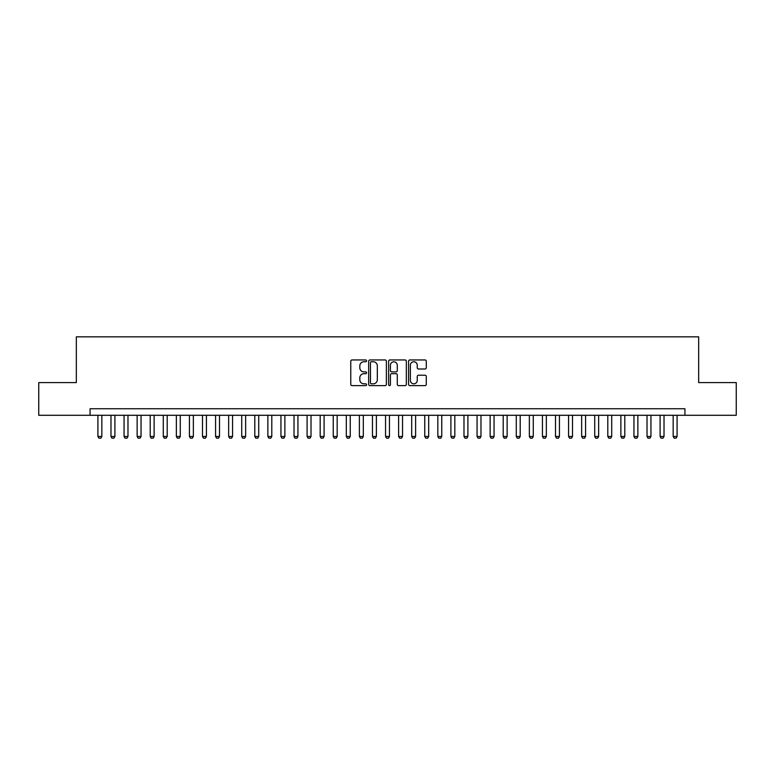 <?xml version="1.0" encoding="UTF-8"?>
<svg xmlns="http://www.w3.org/2000/svg" width="775" height="775" viewBox="0 0 775 775"><rect width="100%" height="100%" fill="white"/><g stroke="black" fill="none" stroke-linecap="round" stroke-linejoin="round"><path stroke-width="1.16" d="M366.585 360.859A0.901 0.901 0 0 0 365.684 359.958L352.053 359.958A1.279 1.279 0 0 0 350.765 361.237L350.765 384.342A1.279 1.279 0 0 0 352.053 385.621L365.684 385.621A0.901 0.901 0 0 0 366.585 384.729A0.901 0.901 0 0 0 365.684 383.828L363.921 383.828A4.107 4.107 0 0 1 359.813 379.721L359.813 377.793A4.107 4.107 0 0 1 363.921 373.686L365.684 373.686A0.901 0.901 0 0 0 366.585 372.794A0.901 0.901 0 0 0 365.684 371.893L363.921 371.893A4.107 4.107 0 0 1 359.813 367.786L359.813 365.858A4.107 4.107 0 0 1 363.921 361.751L365.684 361.751A0.901 0.901 0 0 0 366.585 360.859M425 369.007A1.279 1.279 0 0 0 426.289 367.718L426.289 361.237A1.279 1.279 0 0 0 425 359.958L409.859 359.958A1.279 1.279 0 0 0 408.58 361.237L408.58 384.342A1.279 1.279 0 0 0 409.859 385.621L425 385.621A1.279 1.279 0 0 0 426.289 384.342L426.289 376.514A1.279 1.279 0 0 0 425 375.226L418.519 375.226A1.279 1.279 0 0 0 417.241 376.514L417.241 380.399A3.429 3.429 0 0 1 413.811 383.828A3.429 3.429 0 0 1 410.372 380.399L410.372 365.19A3.429 3.429 0 0 1 413.811 361.751A3.429 3.429 0 0 1 417.241 365.19L417.241 367.718A1.279 1.279 0 0 0 418.519 369.007L425 369.007M90.065 415.284L38.75 415.284L38.75 382.598L76.337 382.598L76.337 336.834L698.663 336.834L698.663 382.598L736.25 382.598L736.25 415.284L684.935 415.284L684.935 408.745L90.065 408.745L90.065 415.284L684.935 415.284M386.376 361.237A1.279 1.279 0 0 0 385.097 359.958L369.946 359.958A1.279 1.279 0 0 0 368.668 361.237L368.668 384.342A1.279 1.279 0 0 0 369.946 385.621L385.097 385.621A1.279 1.279 0 0 0 386.376 384.342L386.376 361.237M389.903 359.958L405.054 359.958A1.279 1.279 0 0 1 406.332 361.237L406.332 384.342A1.279 1.279 0 0 1 405.054 385.621L398.573 385.621A1.279 1.279 0 0 1 397.284 384.342L397.284 374.974A1.279 1.279 0 0 0 396.006 373.686L391.704 373.686A1.279 1.279 0 0 0 390.416 374.974L390.416 384.729A0.901 0.901 0 0 1 389.525 385.621A0.901 0.901 0 0 1 388.624 384.729L388.624 361.237A1.279 1.279 0 0 1 389.903 359.958M371.361 361.751A0.901 0.901 0 0 0 370.46 362.652L370.46 382.927A0.901 0.901 0 0 0 371.361 383.828L373.221 383.828A4.107 4.107 0 0 0 377.328 379.721L377.328 365.858A4.107 4.107 0 0 0 373.221 361.751L371.361 361.751M397.284 365.248A3.429 3.429 0 0 0 393.855 361.818A3.429 3.429 0 0 0 390.416 365.248L390.416 370.615A1.279 1.279 0 0 0 391.704 371.893L396.006 371.893A1.279 1.279 0 0 0 397.284 370.615L397.284 365.248M97.912 415.284L97.912 436.461L101.835 436.461L101.835 415.284M101.835 436.461L100.847 438.166L98.89 438.166L97.912 436.461M110.98 415.284L110.98 436.461L114.903 436.461L114.903 415.284M114.903 436.461L113.925 438.166L111.968 438.166L110.98 436.461M124.058 415.284L124.058 436.461L127.982 436.461L127.982 415.284M127.982 436.461L127.003 438.166L125.037 438.166L124.058 436.461M137.136 415.284L137.136 436.461L141.05 436.461L141.05 415.284M141.05 436.461L140.072 438.166L138.115 438.166L137.136 436.461M150.205 415.284L150.205 436.461L154.128 436.461L154.128 415.284M154.128 436.461L153.15 438.166L151.183 438.166L150.205 436.461M163.283 415.284L163.283 436.461L167.206 436.461L167.206 415.284M167.206 436.461L166.218 438.166L164.261 438.166L163.283 436.461M176.351 415.284L176.351 436.461L180.275 436.461L180.275 415.284M180.275 436.461L179.296 438.166L177.339 438.166L176.351 436.461M189.429 415.284L189.429 436.461L193.353 436.461L193.353 415.284M193.353 436.461L192.374 438.166L190.408 438.166L189.429 436.461M202.498 415.284L202.498 436.461L206.421 436.461L206.421 415.284M206.421 436.461L205.443 438.166L203.486 438.166L202.498 436.461M215.576 415.284L215.576 436.461L219.499 436.461L219.499 415.284M219.499 436.461L218.521 438.166L216.554 438.166L215.576 436.461M228.654 415.284L228.654 436.461L232.568 436.461L232.568 415.284M232.568 436.461L231.589 438.166L229.632 438.166L228.654 436.461M241.722 415.284L241.722 436.461L245.646 436.461L245.646 415.284M245.646 436.461L244.667 438.166L242.701 438.166L241.722 436.461M254.801 415.284L254.801 436.461L258.724 436.461L258.724 415.284M258.724 436.461L257.736 438.166L255.779 438.166L254.801 436.461M267.869 415.284L267.869 436.461L271.793 436.461L271.793 415.284M271.793 436.461L270.814 438.166L268.857 438.166L267.869 436.461M280.947 415.284L280.947 436.461L284.871 436.461L284.871 415.284M284.871 436.461L283.892 438.166L281.926 438.166L280.947 436.461M294.025 415.284L294.025 436.461L297.939 436.461L297.939 415.284M297.939 436.461L296.961 438.166L295.004 438.166L294.025 436.461M307.094 415.284L307.094 436.461L311.017 436.461L311.017 415.284M311.017 436.461L310.039 438.166L308.072 438.166L307.094 436.461M320.172 415.284L320.172 436.461L324.095 436.461L324.095 415.284M324.095 436.461L323.107 438.166L321.15 438.166L320.172 436.461M333.24 415.284L333.24 436.461L337.164 436.461L337.164 415.284M337.164 436.461L336.185 438.166L334.219 438.166L333.24 436.461M346.318 415.284L346.318 436.461L350.242 436.461L350.242 415.284M350.242 436.461L349.254 438.166L347.297 438.166L346.318 436.461M359.387 415.284L359.387 436.461L363.31 436.461L363.31 415.284M363.31 436.461L362.332 438.166L360.375 438.166L359.387 436.461M372.465 415.284L372.465 436.461L376.388 436.461L376.388 415.284M376.388 436.461L375.41 438.166L373.443 438.166L372.465 436.461M385.543 415.284L385.543 436.461L389.457 436.461L389.457 415.284M389.457 436.461L388.478 438.166L386.522 438.166L385.543 436.461M398.612 415.284L398.612 436.461L402.535 436.461L402.535 415.284M402.535 436.461L401.557 438.166L399.59 438.166L398.612 436.461M411.69 415.284L411.69 436.461L415.613 436.461L415.613 415.284M415.613 436.461L414.625 438.166L412.668 438.166L411.69 436.461M424.758 415.284L424.758 436.461L428.682 436.461L428.682 415.284M428.682 436.461L427.703 438.166L425.746 438.166L424.758 436.461M437.836 415.284L437.836 436.461L441.76 436.461L441.76 415.284M441.76 436.461L440.781 438.166L438.815 438.166L437.836 436.461M450.905 415.284L450.905 436.461L454.828 436.461L454.828 415.284M454.828 436.461L453.85 438.166L451.893 438.166L450.905 436.461M463.983 415.284L463.983 436.461L467.906 436.461L467.906 415.284M467.906 436.461L466.928 438.166L464.961 438.166L463.983 436.461M477.061 415.284L477.061 436.461L480.975 436.461L480.975 415.284M480.975 436.461L479.996 438.166L478.039 438.166L477.061 436.461M490.129 415.284L490.129 436.461L494.053 436.461L494.053 415.284M494.053 436.461L493.074 438.166L491.108 438.166L490.129 436.461M503.208 415.284L503.208 436.461L507.131 436.461L507.131 415.284M507.131 436.461L506.143 438.166L504.186 438.166L503.208 436.461M516.276 415.284L516.276 436.461L520.199 436.461L520.199 415.284M520.199 436.461L519.221 438.166L517.264 438.166L516.276 436.461M529.354 415.284L529.354 436.461L533.278 436.461L533.278 415.284M533.278 436.461L532.299 438.166L530.333 438.166L529.354 436.461M542.432 415.284L542.432 436.461L546.346 436.461L546.346 415.284M546.346 436.461L545.368 438.166L543.411 438.166L542.432 436.461M555.501 415.284L555.501 436.461L559.424 436.461L559.424 415.284M559.424 436.461L558.446 438.166L556.479 438.166L555.501 436.461M568.579 415.284L568.579 436.461L572.502 436.461L572.502 415.284M572.502 436.461L571.514 438.166L569.557 438.166L568.579 436.461M581.647 415.284L581.647 436.461L585.571 436.461L585.571 415.284M585.571 436.461L584.592 438.166L582.626 438.166L581.647 436.461M594.725 415.284L594.725 436.461L598.649 436.461L598.649 415.284M598.649 436.461L597.661 438.166L595.704 438.166L594.725 436.461M607.794 415.284L607.794 436.461L611.717 436.461L611.717 415.284M611.717 436.461L610.739 438.166L608.782 438.166L607.794 436.461M620.872 415.284L620.872 436.461L624.795 436.461L624.795 415.284M624.795 436.461L623.817 438.166L621.85 438.166L620.872 436.461M633.95 415.284L633.95 436.461L637.864 436.461L637.864 415.284M637.864 436.461L636.885 438.166L634.928 438.166L633.95 436.461M647.018 415.284L647.018 436.461L650.942 436.461L650.942 415.284M650.942 436.461L649.963 438.166L647.997 438.166L647.018 436.461M660.097 415.284L660.097 436.461L664.02 436.461L664.02 415.284M664.02 436.461L663.032 438.166L661.075 438.166L660.097 436.461M673.165 415.284L673.165 436.461L677.088 436.461L677.088 415.284M677.088 436.461L676.11 438.166L674.153 438.166L673.165 436.461"/></g></svg>
